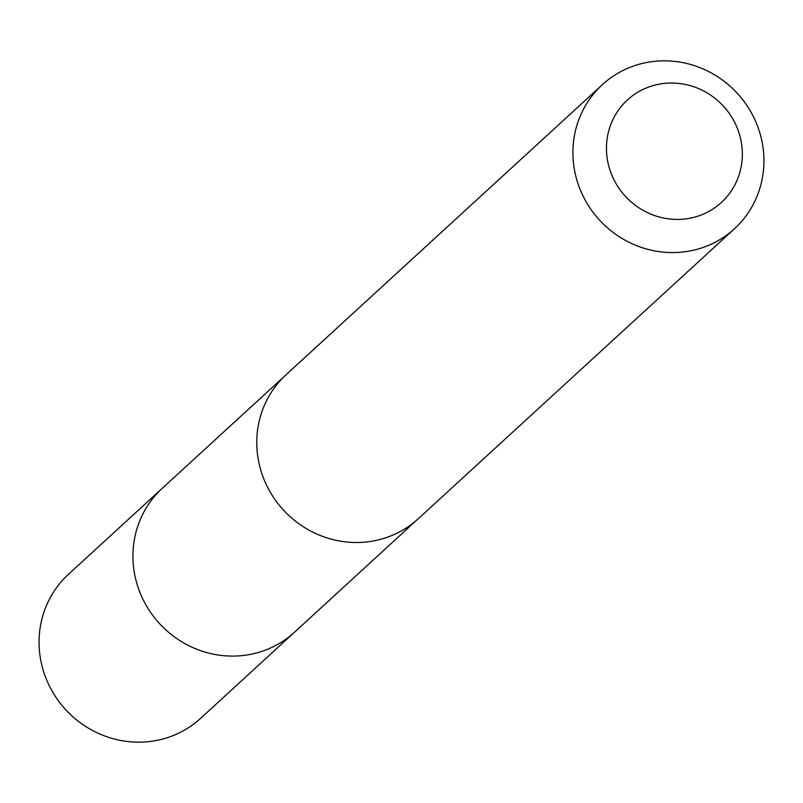 <?xml version="1.0" encoding="UTF-8"?>
<svg xmlns="http://www.w3.org/2000/svg" width="803" height="803" viewBox="0 0 803 803"><rect width="100%" height="100%" fill="white"/><g stroke="black" fill="none" stroke-linecap="round" stroke-linejoin="round"><path stroke-width="1.2" d="M416.245 520.535L294.49 632.232A97.725 93.6 -132.5 0 1 185.965 644.187A97.725 93.6 -132.5 0 1 162.387 488.194L68.526 574.245A97.745 93.62 47.5 0 0 92.114 730.268A97.745 93.62 47.5 0 0 200.65 718.314L294.49 632.232A97.725 93.6 -132.5 0 1 185.965 644.187A97.725 93.6 -132.5 0 1 162.387 488.194L284.182 376.527M602.36 84.676L286.229 374.589A97.745 93.62 47.5 0 0 283.298 509.905A97.745 93.62 47.5 0 0 418.353 518.658L734.484 228.745A97.745 93.62 47.5 0 0 710.886 72.732A97.745 93.62 47.5 0 0 602.36 84.676A97.745 93.62 47.5 0 0 599.429 219.982A97.745 93.62 47.5 0 0 734.484 228.745M704.602 91.492A69.53 66.589 47.5 0 0 606.586 152.59A69.53 66.589 47.5 0 0 712 209.603A69.53 66.589 47.5 0 0 704.602 91.492"/></g></svg>

